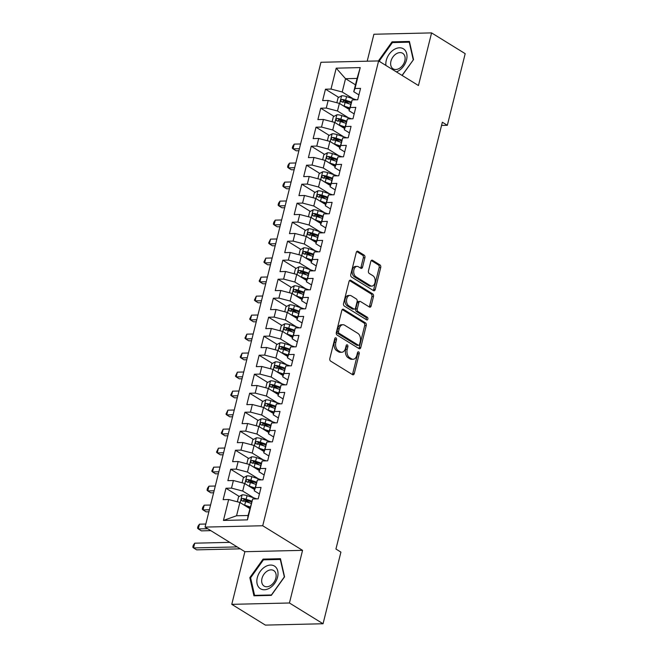 <?xml version="1.0" encoding="UTF-8"?>
<svg xmlns="http://www.w3.org/2000/svg" width="658" height="658" viewBox="0 0 658 658"><rect width="100%" height="100%" fill="white"/><g stroke="black" fill="none" stroke-linecap="round" stroke-linejoin="round"><path stroke-width="0.99" d="M335.958 337.867A1.406 0.913 88.7 0 0 335.605 337.768A1.406 0.913 88.7 0 0 334.782 338.648L329.839 358.462A2.015 1.308 88.7 0 0 330.596 361.086L352.589 374.673A2.015 1.308 88.7 0 0 353.107 374.821A2.015 1.308 88.7 0 0 354.275 373.563L359.219 353.741A1.406 0.913 88.7 0 0 358.692 351.907A1.406 0.913 88.7 0 0 358.33 351.808A1.406 0.913 88.7 0 0 357.508 352.688L356.866 355.246A6.44 4.187 88.7 0 1 353.107 359.276A6.44 4.187 88.7 0 1 351.471 358.807L349.637 357.672A6.44 4.187 88.7 0 1 347.218 349.291L347.852 346.725A1.406 0.913 88.7 0 0 347.325 344.891A1.406 0.913 88.7 0 0 346.963 344.784A1.406 0.913 88.7 0 0 346.141 345.664L345.508 348.23A6.44 4.187 88.7 0 1 341.749 352.252A6.44 4.187 88.7 0 1 340.104 351.783L338.278 350.656A6.44 4.187 88.7 0 1 335.851 342.267L336.493 339.701A1.406 0.913 88.7 0 0 335.958 337.867M364.894 257.747A2.015 1.308 88.7 0 0 364.137 255.123L357.968 251.315A2.015 1.308 88.7 0 0 357.45 251.167A2.015 1.308 88.7 0 0 356.274 252.425L350.788 274.435A2.015 1.308 88.7 0 0 351.545 277.059L373.547 290.639A2.015 1.308 88.7 0 0 374.057 290.787A2.015 1.308 88.7 0 0 375.233 289.528L380.719 267.518A2.015 1.308 88.7 0 0 379.962 264.903L372.51 260.297A2.015 1.308 88.7 0 0 371.992 260.149A2.015 1.308 88.7 0 0 370.816 261.407L368.472 270.825A2.015 1.308 88.7 0 0 369.228 273.448L372.921 275.727A5.387 3.496 88.7 0 1 375.134 281.706A5.387 3.496 88.7 0 1 371.803 286.098A5.387 3.496 88.7 0 1 370.438 285.712L355.953 276.763A5.387 3.496 88.7 0 1 353.749 270.783A5.387 3.496 88.7 0 1 357.072 266.391A5.387 3.496 88.7 0 1 358.446 266.786L360.855 268.275A2.015 1.308 88.7 0 0 361.365 268.423A2.015 1.308 88.7 0 0 362.542 267.164L364.894 257.747L363.331 257.78A2.015 1.308 88.7 0 0 362.574 255.164L356.718 251.545M442.349 122.224L335.934 549.035L340.918 552.111L323.053 623.751L289.438 602.991L302.565 550.351L262.723 525.75L378.613 60.931L418.455 85.54L431.582 32.9L465.19 53.66L447.333 125.3L442.349 122.224M343.501 309.326A2.015 1.308 88.7 0 0 342.991 309.178A2.015 1.308 88.7 0 0 341.815 310.436L336.328 332.446A2.015 1.308 88.7 0 0 337.085 335.062L359.079 348.65A2.015 1.308 88.7 0 0 359.589 348.798A2.015 1.308 88.7 0 0 360.765 347.539L366.251 325.529A2.015 1.308 88.7 0 0 365.494 322.913L343.501 309.326L342.481 309.35M343.558 303.437L349.044 281.427A2.015 1.308 88.7 0 1 350.221 280.176A2.015 1.308 88.7 0 1 350.73 280.316L372.732 293.904A2.015 1.308 88.7 0 1 373.489 296.528L371.137 305.945A2.015 1.308 88.7 0 1 369.961 307.204A2.015 1.308 88.7 0 1 369.451 307.056L360.526 301.545A2.015 1.308 88.7 0 0 360.016 301.397A2.015 1.308 88.7 0 0 358.84 302.655L357.286 308.906A2.015 1.308 88.7 0 0 358.042 311.522L367.329 317.263A1.406 0.913 88.7 0 1 367.904 318.826A1.406 0.913 88.7 0 1 367.032 319.977A1.406 0.913 88.7 0 1 366.679 319.87L344.315 306.06A2.015 1.308 88.7 0 1 343.558 303.437M262.723 525.75L205.057 527.099L320.948 62.28L378.613 60.931M247.457 519.869L223.449 520.429L228.663 499.529L239.882 502.457L236.559 515.757L248.099 515.494L247.457 519.869L252.664 498.97L258.199 498.838L261.045 487.438L255.51 487.562L257.401 479.962L262.937 479.838L265.783 468.43L260.247 468.562L262.147 460.962L267.674 460.83L270.52 449.43L264.985 449.562L266.885 441.954L272.412 441.831L275.258 430.431L269.722 430.554L271.622 422.954L277.15 422.823L279.995 411.423L274.46 411.554L276.36 403.954L281.887 403.823L284.733 392.423L279.198 392.546L281.098 384.946L286.625 384.823L289.471 373.415L283.935 373.547L285.835 365.947L291.362 365.815L294.208 354.415L288.673 354.547L290.573 346.947L296.1 346.815L298.946 335.416L293.41 335.539L295.31 327.939L300.846 327.807L303.683 316.408L298.148 316.539L300.048 308.939L305.583 308.808L308.421 297.408L302.886 297.531L304.786 289.931L310.321 289.808L313.159 278.4L307.631 278.531L309.523 270.931L315.059 270.8L317.896 259.4L312.369 259.532L314.261 251.932L319.796 251.8L322.634 240.4L317.107 240.524L318.998 232.924L324.534 232.792L327.371 221.392L321.844 221.524L323.736 213.924L329.271 213.792L332.109 202.393L326.582 202.524L328.474 194.916L334.009 194.793L336.847 183.385L331.319 183.516L333.211 175.916L338.747 175.785L341.592 164.385L336.057 164.516L337.949 156.917L343.484 156.785L346.33 145.385L340.795 145.508L342.686 137.909L348.222 137.777L351.068 126.377L345.532 126.509L347.424 118.909L352.959 118.777L355.805 107.377L350.27 107.509L352.162 99.901L357.697 99.777L360.543 88.369L355.007 88.501L353.749 91.725L357.072 78.425L345.532 78.689L342.218 91.997L353.231 98.79M239.232 496.445L225.974 488.252L223.128 499.661L228.663 499.529M225.974 488.252L231.509 488.129L233.401 480.529L244.62 483.457L254.556 489.593M243.97 477.445L230.711 469.253L227.865 480.653L233.401 480.529M230.711 469.253L236.247 469.121L238.138 461.521L249.357 464.449L259.293 470.585M248.708 458.437L235.449 450.253L232.611 461.653L238.138 461.521M235.449 450.253L240.984 450.121L242.876 442.521L254.095 445.45L264.031 451.585M253.445 439.437L240.186 431.245L237.349 442.653L242.876 442.521M240.186 431.245L245.722 431.122L247.614 423.513L258.833 426.45L268.768 432.586M258.191 420.437L244.924 412.245L242.086 423.645L247.614 423.513M244.924 412.245L250.459 412.114L252.351 404.514L263.57 407.442L273.506 413.578M262.929 401.429L249.662 393.245L246.824 404.645L252.351 404.514M249.662 393.245L255.197 393.114L257.089 385.514L268.308 388.442L278.244 394.578M267.666 382.43L254.399 374.238L251.562 385.637L257.089 385.514M254.399 374.238L259.935 374.106L261.826 366.506L273.045 369.434L282.981 375.578M272.404 363.43L259.137 355.238L256.299 366.638L261.826 366.506M259.137 355.238L264.672 355.106L266.572 347.506L277.783 350.434L287.719 356.57M277.141 344.422L263.874 336.23L261.037 347.638L266.572 347.506M263.874 336.23L269.41 336.106L271.31 328.498L282.521 331.435L292.456 337.57M281.879 325.422L268.612 317.23L265.774 328.63L271.31 328.498M268.612 317.23L274.147 317.098L276.047 309.499L287.258 312.427L297.194 318.562M286.617 306.414L273.358 298.23L270.512 309.63L276.047 309.499M273.358 298.23L278.885 298.099L280.785 290.499L291.996 293.427L301.932 299.563M291.354 287.414L278.095 279.222L275.25 290.622L280.785 290.499M278.095 279.222L283.623 279.091L285.523 271.491L296.733 274.419L306.669 280.563M296.092 268.415L282.833 260.223L279.987 271.622L285.523 271.491M282.833 260.223L288.36 260.091L290.26 252.491L301.471 255.419L311.407 261.555M300.829 249.407L287.571 241.215L284.725 252.623L290.26 252.491M287.571 241.215L293.098 241.091L294.998 233.483L306.209 236.419L316.144 242.555M305.567 230.407L292.308 222.215L289.462 233.615L294.998 233.483M292.308 222.215L297.835 222.083L299.735 214.483L310.946 217.411L320.882 223.547M310.305 211.399L297.046 203.215L294.2 214.615L299.735 214.483M297.046 203.215L302.573 203.083L304.473 195.484L315.684 198.412L325.62 204.548M315.042 192.399L301.783 184.207L298.938 195.607L304.473 195.484M301.783 184.207L307.319 184.076L309.211 176.476L320.421 179.404L330.357 185.548M319.78 173.399L306.521 165.207L303.675 176.607L309.211 176.476M306.521 165.207L312.056 165.076L313.948 157.476L325.159 160.404L335.095 166.54M324.517 154.391L311.259 146.199L308.413 157.607L313.948 157.476M311.259 146.199L316.794 146.076L318.686 138.468L329.897 141.404L339.841 147.54M329.255 135.392L315.996 127.2L313.15 138.599L318.686 138.468M315.996 127.2L321.532 127.068L323.423 119.468L334.634 122.396L344.578 128.532M333.993 116.384L320.734 108.2L317.888 119.6L323.423 119.468M320.734 108.2L326.269 108.068L328.161 100.468L339.38 103.396L349.316 109.532M338.73 97.384L325.471 89.192L322.626 100.592L328.161 100.468M325.471 89.192L331.007 89.06L336.213 68.161L360.222 67.601L355.007 88.501M354.177 113.916L349.011 110.725L352.162 99.901M350.27 107.509L349.011 110.725M355.468 84.824L345.532 78.689L336.213 68.161M331.007 89.06L342.218 91.997M349.431 132.916L344.274 129.733L347.424 118.909M345.532 126.509L344.274 129.733M339.38 103.396L337.48 110.996L348.493 117.798M326.269 108.068L337.48 110.996M344.693 151.916L339.536 148.733L342.686 137.909M340.795 145.508L339.536 148.733M334.634 122.396L332.742 129.996L343.756 136.798M321.532 127.068L332.742 129.996M339.956 170.924L334.799 167.732L337.949 156.917M336.057 164.516L334.799 167.732M329.897 141.404L328.005 149.004L339.018 155.806M316.794 146.076L328.005 149.004M335.218 189.923L330.061 186.74L333.211 175.916M331.319 183.516L330.061 186.74M325.159 160.404L323.267 168.004L334.28 174.806M312.056 165.076L323.267 168.004M330.481 208.923L325.323 205.74L328.474 194.916M326.582 202.524L325.323 205.74M320.421 179.404L318.53 187.012L329.543 193.806M307.319 184.076L318.53 187.012M325.743 227.931L320.586 224.748L323.736 213.924M321.844 221.524L320.586 224.748M315.684 198.412L313.792 206.012L324.805 212.814M302.573 203.083L313.792 206.012M321.005 246.931L315.848 243.748L318.998 232.924M317.107 240.524L315.848 243.748M310.946 217.411L309.054 225.011L320.068 231.813M297.835 222.083L309.054 225.011M316.268 265.939L311.111 262.748L314.261 251.932M312.369 259.532L311.111 262.748M306.209 236.419L304.317 244.019L315.33 250.821M293.098 241.091L304.317 244.019M311.53 284.939L306.373 281.756L309.523 270.931M307.631 278.531L306.373 281.756M301.471 255.419L299.579 263.019L310.584 269.821M288.36 260.091L299.579 263.019M306.793 303.938L301.635 300.755L304.786 289.931M302.886 297.531L301.635 300.755M296.733 274.419L294.842 282.027L305.847 288.821M283.623 279.091L294.842 282.027M302.055 322.946L296.898 319.763L300.048 308.939M298.148 316.539L296.898 319.763M291.996 293.427L290.104 301.027L301.109 307.829M278.885 298.099L290.104 301.027M297.317 341.946L292.16 338.763L295.31 327.939M293.41 335.539L292.16 338.763M287.258 312.427L285.366 320.027L296.371 326.829M274.147 317.098L285.366 320.027M292.58 360.954L287.423 357.763L290.573 346.947M288.673 354.547L287.423 357.763M282.521 331.435L280.629 339.034L291.634 345.837M269.41 336.106L280.629 339.034M287.842 379.954L282.685 376.771L285.835 365.947M283.935 373.547L282.685 376.771M277.783 350.434L275.891 358.034L286.896 364.836M264.672 355.106L275.891 358.034M283.104 398.954L277.947 395.771L281.098 384.946M279.198 392.546L277.947 395.771M273.045 369.434L271.145 377.042L282.159 383.836M259.935 374.106L271.145 377.042M278.367 417.962L273.21 414.779L276.36 403.954M274.46 411.554L273.21 414.779M268.308 388.442L266.408 396.042L277.421 402.844M255.197 393.114L266.408 396.042M273.629 436.961L268.472 433.778L271.622 422.954M269.722 430.554L268.472 433.778M263.57 407.442L261.67 415.042L272.683 421.844M250.459 412.114L261.67 415.042M268.892 455.969L263.735 452.778L266.885 441.954M264.985 449.562L263.735 452.778M258.833 426.45L256.933 434.05L267.946 440.852M245.722 431.122L256.933 434.05M264.154 474.969L258.997 471.786L262.147 460.962M260.247 468.562L258.997 471.786M254.095 445.45L252.195 453.049L263.208 459.852M240.984 450.121L252.195 453.049M259.416 493.969L254.251 490.786L257.401 479.962M255.51 487.562L254.251 490.786M249.357 464.449L247.457 472.057L258.471 478.851M236.247 469.121L247.457 472.057M248.099 515.494L252.664 498.97M244.62 483.457L242.72 491.057L253.733 497.859M231.509 488.129L242.72 491.057M441.551 125.439L447.333 125.3M431.582 32.9L373.909 34.249L367.189 61.202M302.565 550.351L244.891 551.7L231.772 604.34L289.438 602.991M231.772 604.34L265.38 625.1L323.053 623.751M244.891 551.7L205.057 527.099M358.914 94.908L353.749 91.725M239.882 502.457L249.818 508.593M223.449 520.429L236.559 515.757M357.072 78.425L360.222 67.601M263.077 559.119L249.826 577.658L253.93 595.794L271.302 595.383L284.56 576.844L280.448 558.708L263.077 559.119L264.212 559.818M402.161 75.473L413.528 59.582L409.416 41.446L392.045 41.857L378.794 60.396L378.959 61.145M249.686 502.901L244.332 499.595M254.424 483.901L249.069 480.587M259.162 464.893L253.807 461.587M263.899 445.894L258.545 442.587M268.637 426.886L263.282 423.579M273.374 407.886L268.02 404.58M278.112 388.886L272.757 385.572M282.85 369.878L277.495 366.572M287.587 350.879L282.233 347.572M292.325 331.871L286.97 328.564M297.062 312.871L291.708 309.564M301.8 293.871L296.445 290.556M306.538 274.863L301.183 271.557M311.283 255.863L305.921 252.557M316.021 236.855L310.658 233.549M320.759 217.856L315.396 214.549M325.496 198.856L320.142 195.549M330.234 179.848L324.879 176.541M334.971 160.848L329.617 157.542M339.709 141.84L334.354 138.534M344.447 122.84L339.092 119.534M349.184 103.841L343.83 100.534M334.84 338.459A1.406 0.913 88.7 0 1 334.93 339.742L334.297 342.308A6.44 4.187 88.7 0 0 336.715 350.689L338.278 350.656M341.749 352.252L340.186 352.293A6.44 4.187 88.7 0 1 338.549 351.824L336.715 350.689M353.107 359.276L351.553 359.309A6.44 4.187 88.7 0 1 349.916 358.84L348.082 357.705A6.44 4.187 88.7 0 1 345.656 349.324L346.297 346.758A1.406 0.913 88.7 0 0 346.207 345.475M352.277 374.476A2.015 1.308 88.7 0 0 352.721 373.596L357.664 353.782A1.406 0.913 88.7 0 0 357.565 352.491M358.766 348.46A2.015 1.308 88.7 0 0 359.21 347.58L364.696 325.562A2.015 1.308 88.7 0 0 363.94 322.946L342.25 309.556M338.549 331.451A1.406 0.913 88.7 0 0 339.076 333.285L358.388 345.211A1.406 0.913 88.7 0 0 358.742 345.31A1.406 0.913 88.7 0 0 359.564 344.43L360.239 341.724A6.44 4.187 88.7 0 0 357.82 333.343L344.619 325.192A6.44 4.187 88.7 0 0 342.983 324.723A6.44 4.187 88.7 0 0 339.224 328.745L338.549 331.451L336.986 331.484A1.406 0.913 88.7 0 0 337.521 333.318L339.076 333.285M358.742 345.31L357.187 345.351A1.406 0.913 88.7 0 1 356.825 345.244L337.521 333.318M342.983 324.723L341.428 324.756A6.44 4.187 88.7 0 0 337.661 328.786L339.224 328.745M336.986 331.484L337.661 328.786M349.488 280.547L371.17 293.945L372.732 293.904M369.138 306.867A2.015 1.308 88.7 0 0 369.582 305.978L371.926 296.561A2.015 1.308 88.7 0 0 371.17 293.945M360.016 301.397L358.462 301.438A2.015 1.308 88.7 0 0 357.286 302.696L355.723 308.939A2.015 1.308 88.7 0 0 356.48 311.563L365.774 317.296L367.329 317.263M366.144 319.541A1.406 0.913 88.7 0 0 365.774 317.296M351.273 295.829A5.387 3.496 88.7 0 0 349.9 295.434A5.387 3.496 88.7 0 0 346.577 299.826A5.387 3.496 88.7 0 0 348.781 305.805L353.889 308.956A2.015 1.308 88.7 0 0 354.399 309.104A2.015 1.308 88.7 0 0 355.575 307.845L357.13 301.603A2.015 1.308 88.7 0 0 356.373 298.979L351.273 295.829M349.9 295.434L348.345 295.475A5.387 3.496 88.7 0 0 345.022 299.867A5.387 3.496 88.7 0 0 347.227 305.847L348.781 305.805M354.399 309.104L352.844 309.145A2.015 1.308 88.7 0 1 352.326 308.997L347.227 305.847M360.543 268.086A2.015 1.308 88.7 0 0 360.987 267.206L363.331 257.78M357.072 266.391L355.517 266.432A5.387 3.496 88.7 0 0 352.195 270.825A5.387 3.496 88.7 0 0 354.399 276.804L355.953 276.763M371.803 286.098L370.248 286.14A5.387 3.496 88.7 0 1 368.875 285.745L354.399 276.804M373.234 290.449A2.015 1.308 88.7 0 0 373.67 289.569L379.156 267.559A2.015 1.308 88.7 0 0 378.399 264.935L371.26 260.527M250.706 578.201L249.826 577.658M379.674 60.939L378.794 60.396M393.18 42.556L392.045 41.857M243.855 504.916A5.437 1.604 14 0 1 244.686 505.163L250.221 506.981M246.725 506.685L250.024 507.77M237.349 501.799L238.599 496.798L242.193 494.824A5.437 1.604 14 0 1 247.054 495.663L256.324 498.706A15.685 4.639 14 0 1 256.809 498.871M251.825 501.133L246.158 499.274A5.437 1.604 -166 0 0 242.613 498.501C241.017 499.159 240.828 499.924 242.045 500.779A5.437 1.604 14 0 1 245.59 501.552L251.117 503.37M242.958 501.347L244.406 499.611A2.772 0.823 14 0 1 245.352 499.866L251.529 501.89M241.601 500.639L242.045 500.779M229.774 542.365L194.727 543.187L193.542 547.933L196.66 549.858L240.252 548.838M237.143 546.913L193.542 547.933L192.81 547.135L193.279 545.235L194.727 543.187M248.592 485.908A5.437 1.604 14 0 1 249.423 486.163L254.959 487.981M251.463 487.685L254.761 488.771M242.086 482.799L243.337 477.79L246.931 475.816A5.437 1.604 14 0 1 251.792 476.663L261.061 479.707A15.685 4.639 14 0 1 261.547 479.863M256.562 482.133L250.895 480.274A5.437 1.604 -166 0 0 247.35 479.501C245.755 480.159 245.566 480.916 246.783 481.779A5.437 1.604 14 0 1 250.328 482.553L255.855 484.37M247.696 482.339L249.143 480.603A2.772 0.823 14 0 1 250.089 480.858L256.266 482.89M246.339 481.631L246.783 481.779M205.822 524.031L199.464 524.179L198.28 528.933L201.397 530.858L210.782 530.636M207.673 528.711L198.28 528.933L197.548 528.127L198.017 526.227L199.464 524.179M253.33 466.909A5.437 1.604 14 0 1 254.161 467.155L259.696 468.973M256.201 468.685L259.499 469.763M246.832 463.791L248.074 458.79L251.669 456.816A5.437 1.604 14 0 1 256.53 457.655L265.799 460.699A15.685 4.639 14 0 1 266.284 460.863M261.3 463.133L255.633 461.266A5.437 1.604 -166 0 0 252.088 460.493C250.492 461.159 250.303 461.916 251.52 462.771A5.437 1.604 14 0 1 255.065 463.545L260.593 465.362M252.433 463.339L253.881 461.603A2.772 0.823 14 0 1 254.827 461.858L261.004 463.89M251.076 462.632L251.52 462.771M210.56 505.031L204.202 505.18L203.018 509.925L206.135 511.85L208.874 511.784M209.376 509.777L203.018 509.925L202.286 509.127L202.754 507.228L204.202 505.18M265.042 566.826A13.324 9.335 -58.3 0 0 257.122 583.786A13.324 9.335 -58.3 0 0 269.838 587.981A13.324 9.335 -58.3 0 0 277.75 571.021A13.324 9.335 -58.3 0 0 265.042 566.826M267.271 571.07A9.122 6.391 -58.3 0 0 261.884 578.884A9.122 6.391 -58.3 0 0 264.121 586.081A9.122 6.391 -58.3 0 0 270.553 585.554A9.122 6.391 -58.3 0 0 275.941 577.749A9.122 6.391 -58.3 0 0 273.703 570.552A9.122 6.391 -58.3 0 0 267.271 571.07M284.264 577.008L271.425 594.972L254.597 595.367L250.608 577.798L263.455 559.835L280.283 559.44L284.388 577.082M255.23 595.761L254.597 595.367M396.379 71.903A13.324 9.335 -58.3 0 0 398.806 70.719A13.324 9.335 -58.3 0 0 406.718 53.759A13.324 9.335 -58.3 0 0 394.01 49.564A13.324 9.335 -58.3 0 0 385.909 65.438M396.239 53.808A9.122 6.391 -58.3 0 0 390.852 61.622A9.122 6.391 -58.3 0 0 393.089 68.819A9.122 6.391 -58.3 0 0 399.521 68.292A9.122 6.391 -58.3 0 0 404.909 60.487A9.122 6.391 -58.3 0 0 402.671 53.29A9.122 6.391 -58.3 0 0 396.239 53.808M413.356 59.82L402.046 75.399M379.839 61.688L379.576 60.536L392.423 42.573L409.251 42.178L413.232 59.746M258.068 447.909A5.437 1.604 14 0 1 258.898 448.156L264.434 449.973M260.938 449.677L264.236 450.763M251.57 444.792L252.812 439.791L256.406 437.817A5.437 1.604 14 0 1 261.267 438.656L270.537 441.699A15.685 4.639 14 0 1 271.022 441.863M266.038 444.125L260.371 442.266A5.437 1.604 -166 0 0 256.826 441.493C255.23 442.151 255.041 442.916 256.258 443.772A5.437 1.604 14 0 1 259.803 444.545L265.33 446.363M257.171 444.339L258.619 442.595A2.772 0.823 14 0 1 259.565 442.85L265.742 444.882M255.814 443.632L256.258 443.772M215.298 486.023L208.948 486.172L207.763 490.926L210.873 492.85L213.611 492.784M214.113 490.778L207.763 490.926L207.023 490.128L207.492 488.228L208.948 486.172M262.805 428.901A5.437 1.604 14 0 1 263.636 429.156L269.171 430.974M265.676 430.677L268.974 431.755M256.307 425.784L257.549 420.783L261.144 418.809A5.437 1.604 14 0 1 266.005 419.648L275.274 422.699A15.685 4.639 14 0 1 275.76 422.855M270.775 425.126L265.108 423.259A5.437 1.604 -166 0 0 261.563 422.485C259.968 423.152 259.778 423.908 260.996 424.772A5.437 1.604 14 0 1 264.541 425.545L270.068 427.363M261.909 425.331L263.356 423.596A2.772 0.823 14 0 1 264.302 423.851L270.479 425.882M260.552 424.624L260.996 424.772M220.035 467.024L213.686 467.172L212.501 471.926L215.61 473.842L218.349 473.785M218.851 471.778L212.501 471.926L211.761 471.12L213.686 467.172M267.543 409.901A5.437 1.604 14 0 1 268.374 410.148L273.909 411.966M270.422 411.669L273.712 412.755M261.045 406.784L262.287 401.783L265.881 399.809A5.437 1.604 14 0 1 270.742 400.648L280.012 403.691A15.685 4.639 14 0 1 280.497 403.856M275.513 406.118L269.846 404.259A5.437 1.604 -166 0 0 266.301 403.486C264.713 404.144 264.516 404.909 265.733 405.764A5.437 1.604 14 0 1 269.278 406.537L274.805 408.355M266.646 406.331L268.094 404.596A2.772 0.823 14 0 1 269.04 404.851L275.217 406.874M265.289 405.624L265.733 405.764M224.773 448.024L218.423 448.172L217.239 452.918L220.348 454.843L223.087 454.777M223.588 452.77L217.239 452.918L216.498 452.12L218.423 448.172M272.28 390.893A5.437 1.604 14 0 1 273.111 391.148L278.647 392.966M275.159 392.67L278.449 393.755M265.783 387.784L267.025 382.775L270.619 380.801A5.437 1.604 14 0 1 275.48 381.648L284.75 384.691A15.685 4.639 14 0 1 285.235 384.856M280.25 387.118L274.583 385.259A5.437 1.604 -166 0 0 271.038 384.486C269.451 385.144 269.262 385.901 270.471 386.764A5.437 1.604 14 0 1 274.016 387.537L279.543 389.355M271.384 387.332L272.831 385.588A2.772 0.823 14 0 1 273.777 385.843L279.954 387.875M270.027 386.616L270.471 386.764M229.51 429.016L223.161 429.164L221.976 433.918L225.085 435.843L227.824 435.777M228.326 433.77L221.976 433.918L221.236 433.12L223.161 429.164M277.018 371.893A5.437 1.604 14 0 1 277.849 372.14L283.384 373.958M279.897 373.67L283.187 374.747M270.52 368.776L271.762 363.775L275.357 361.801A5.437 1.604 14 0 1 280.226 362.64L289.487 365.684A15.685 4.639 14 0 1 289.972 365.848M284.988 368.118L279.321 366.251A5.437 1.604 -166 0 0 275.776 365.478C274.189 366.144 273.999 366.901 275.209 367.764A5.437 1.604 14 0 1 278.753 368.538L284.281 370.347M276.121 368.324L277.569 366.588A2.772 0.823 14 0 1 278.515 366.843L284.692 368.875M274.764 367.616L275.209 367.764M234.248 410.016L227.898 410.164L226.714 414.918L229.823 416.835L232.562 416.769M233.064 414.762L226.714 414.918L225.974 414.112L227.898 410.164M281.756 352.894A5.437 1.604 14 0 1 282.595 353.14L288.122 354.958M284.634 354.662L287.924 355.748M275.258 349.776L276.5 344.776L280.094 342.802A5.437 1.604 14 0 1 284.963 343.641L294.225 346.684A15.685 4.639 14 0 1 294.71 346.848M289.726 349.11L284.059 347.251A5.437 1.604 -166 0 0 280.514 346.478C278.926 347.136 278.737 347.901 279.946 348.756A5.437 1.604 14 0 1 283.491 349.53L289.018 351.347M280.859 349.324L282.307 347.58A2.772 0.823 14 0 1 283.253 347.835L289.43 349.867M279.502 348.617L279.946 348.756M238.986 391.008L232.636 391.165L231.451 395.91L234.561 397.835L237.299 397.769M237.801 395.762L231.451 395.91L230.711 395.113L232.636 391.165M286.501 333.886A5.437 1.604 14 0 1 287.332 334.141L292.859 335.958M289.372 335.662L292.662 336.74M279.995 330.768L281.246 325.768L284.832 323.794A5.437 1.604 14 0 1 289.701 324.633L298.962 327.684A15.685 4.639 14 0 1 299.448 327.84M294.463 330.11L288.796 328.243A5.437 1.604 -166 0 0 285.251 327.47C283.664 328.136 283.475 328.893 284.684 329.757A5.437 1.604 14 0 1 288.229 330.53L293.756 332.348M285.597 330.316L287.044 328.581A2.772 0.823 14 0 1 287.99 328.836L294.167 330.867M284.24 329.609L284.684 329.757M243.723 372.009L237.374 372.157L236.189 376.911L239.298 378.827L242.037 378.769M242.539 376.763L236.189 376.911L235.449 376.105L237.374 372.157M291.239 314.886A5.437 1.604 14 0 1 292.07 315.133L297.597 316.95M294.11 316.663L297.4 317.74M284.733 311.769L285.983 306.768L289.569 304.794A5.437 1.604 14 0 1 294.439 305.633L303.7 308.676A15.685 4.639 14 0 1 304.185 308.841M299.201 311.102L293.534 309.244A5.437 1.604 -166 0 0 289.997 308.47C288.401 309.128 288.212 309.893 289.421 310.749A5.437 1.604 14 0 1 292.966 311.522L298.493 313.34M290.343 311.316L291.782 309.581A2.772 0.823 14 0 1 292.728 309.836L298.905 311.859M288.977 310.609L289.421 310.749M248.461 353.009L242.111 353.157L240.927 357.903L244.036 359.827L246.775 359.762M247.276 357.755L240.927 357.903L240.186 357.105L242.111 353.157M295.977 295.878A5.437 1.604 14 0 1 296.807 296.133L302.335 297.951M298.847 297.655L302.137 298.74M289.471 292.769L290.721 287.76L294.307 285.794A5.437 1.604 14 0 1 299.176 286.633L308.438 289.676A15.685 4.639 14 0 1 308.923 289.841M303.938 292.103L298.271 290.244A5.437 1.604 -166 0 0 294.735 289.471C293.139 290.129 292.95 290.885 294.159 291.749A5.437 1.604 14 0 1 297.704 292.522L303.239 294.34M295.08 292.316L296.519 290.573A2.772 0.823 14 0 1 297.465 290.828L303.642 292.859M293.715 291.601L294.159 291.749M253.198 334.001L246.849 334.149L245.664 338.903L248.773 340.828L251.512 340.762M252.014 338.755L245.664 338.903L244.924 338.105L246.849 334.149M300.714 276.878A5.437 1.604 14 0 1 301.545 277.133L307.072 278.943M303.585 278.655L306.875 279.732M294.208 273.761L295.458 268.76L299.045 266.786A5.437 1.604 14 0 1 303.914 267.625L313.175 270.668A15.685 4.639 14 0 1 313.66 270.833M308.676 273.103L303.009 271.236A5.437 1.604 -166 0 0 299.472 270.463C297.877 271.129 297.687 271.886 298.905 272.749A5.437 1.604 14 0 1 302.441 273.522L307.977 275.332M299.818 273.309L301.257 271.573A2.772 0.823 14 0 1 302.203 271.828L308.38 273.86M298.461 272.601L298.905 272.749M257.936 315.001L251.586 315.149L250.402 319.903L253.511 321.82L256.25 321.754M256.752 319.747L250.402 319.903L249.662 319.097L251.586 315.149M305.452 257.878A5.437 1.604 14 0 1 306.283 258.125L311.81 259.943M308.322 259.647L311.612 260.733M298.946 254.761L300.196 249.76L303.782 247.786A5.437 1.604 14 0 1 308.651 248.625L317.913 251.669A15.685 4.639 14 0 1 318.398 251.833M313.414 254.095L307.747 252.236A5.437 1.604 -166 0 0 304.21 251.463C302.614 252.121 302.425 252.886 303.642 253.741A5.437 1.604 14 0 1 307.179 254.514L312.714 256.332M304.555 254.309L305.995 252.565A2.772 0.823 14 0 1 306.941 252.82L313.118 254.852M303.198 253.601L303.642 253.741M262.674 295.993L256.324 296.149L255.139 300.895L258.249 302.82L260.987 302.754M261.489 300.747L255.139 300.895L254.399 300.097L256.324 296.149M310.189 238.87A5.437 1.604 14 0 1 311.02 239.125L316.547 240.943M313.06 240.647L316.35 241.725M303.683 235.753L304.934 230.752L308.52 228.778A5.437 1.604 14 0 1 313.389 229.626L322.65 232.669A15.685 4.639 14 0 1 323.136 232.825M318.151 235.095L312.484 233.228A5.437 1.604 -166 0 0 308.947 232.455C307.352 233.121 307.163 233.878 308.38 234.741A5.437 1.604 14 0 1 311.917 235.515L317.452 237.332M309.293 235.301L310.74 233.565A2.772 0.823 14 0 1 311.678 233.82L317.863 235.852M307.936 234.593L308.38 234.741M267.411 276.993L261.061 277.141L259.877 281.895L262.986 283.812L265.725 283.754M266.227 281.747L259.877 281.895L259.137 281.089L261.061 277.141M314.927 219.871A5.437 1.604 14 0 1 315.758 220.117L321.285 221.935M317.798 221.647L321.088 222.725M308.421 216.753L309.671 211.753L313.257 209.779A5.437 1.604 14 0 1 318.127 210.618L327.388 213.661A15.685 4.639 14 0 1 327.873 213.825M322.889 216.087L317.222 214.228A5.437 1.604 -166 0 0 313.685 213.455C312.089 214.113 311.9 214.878 313.118 215.734A5.437 1.604 14 0 1 316.654 216.507L322.19 218.324M314.031 216.301L315.478 214.566A2.772 0.823 14 0 1 316.416 214.821L322.601 216.844M312.673 215.594L313.118 215.734M272.149 257.994L265.799 258.142L264.615 262.887L267.724 264.812L270.471 264.746M270.964 262.739L264.615 262.887L263.874 262.09L265.799 258.142M319.665 200.863A5.437 1.604 14 0 1 320.495 201.118L326.023 202.935M322.535 202.639L325.825 203.725M313.159 197.754L314.409 192.745L318.003 190.779A5.437 1.604 14 0 1 322.864 191.618L332.125 194.661A15.685 4.639 14 0 1 332.611 194.826M327.626 197.087L321.959 195.229A5.437 1.604 -166 0 0 318.423 194.455C316.827 195.113 316.638 195.878 317.855 196.734A5.437 1.604 14 0 1 321.392 197.507L326.927 199.325M318.768 197.301L320.216 195.558A2.772 0.823 14 0 1 321.153 195.813L327.339 197.844M317.411 196.586L317.855 196.734M276.886 238.986L270.537 239.134L269.352 243.888L272.47 245.812L275.209 245.747M275.702 243.74L269.352 243.888L268.612 243.09L270.537 239.134M324.402 181.863A5.437 1.604 14 0 1 325.233 182.118L330.76 183.927M327.273 183.64L330.563 184.717M317.896 178.746L319.146 173.745L322.741 171.771A5.437 1.604 14 0 1 327.602 172.61L336.863 175.653A15.685 4.639 14 0 1 337.348 175.818M332.364 178.088L326.705 176.221A5.437 1.604 -166 0 0 323.16 175.447C321.565 176.114 321.375 176.87 322.593 177.734A5.437 1.604 14 0 1 326.129 178.507L331.665 180.317M323.506 178.293L324.953 176.558A2.772 0.823 14 0 1 325.891 176.813L332.076 178.844M322.149 177.586L322.593 177.734M281.624 219.986L275.274 220.134L274.09 224.888L277.207 226.804L279.946 226.739M280.44 224.732L274.09 224.888L273.358 224.082L273.827 222.182L275.274 220.134M329.14 162.863A5.437 1.604 14 0 1 329.971 163.11L335.498 164.928M332.01 164.632L335.3 165.717M322.634 159.746L323.884 154.745L327.478 152.771A5.437 1.604 14 0 1 332.339 153.61L341.601 156.653A15.685 4.639 14 0 1 342.094 156.818M337.11 159.08L331.443 157.221A5.437 1.604 -166 0 0 327.898 156.448C326.302 157.106 326.113 157.871 327.33 158.726A5.437 1.604 14 0 1 330.867 159.499L336.403 161.317M328.243 159.294L329.691 157.55A2.772 0.823 14 0 1 330.637 157.805L336.814 159.836M326.886 158.586L327.33 158.726M286.362 200.978L280.012 201.134L278.827 205.88L281.945 207.805L284.684 207.739M285.177 205.732L278.827 205.88L278.095 205.082L278.564 203.182L280.012 201.134M333.877 143.855A5.437 1.604 14 0 1 334.708 144.11L340.235 145.928M336.748 145.632L340.046 146.709M327.371 140.738L328.622 135.737L332.216 133.763A5.437 1.604 14 0 1 337.077 134.61L346.338 137.654A15.685 4.639 14 0 1 346.832 137.81M341.847 140.08L336.18 138.221A5.437 1.604 -166 0 0 332.635 137.448C331.04 138.106 330.851 138.863 332.068 139.726A5.437 1.604 14 0 1 335.605 140.499L341.14 142.317M332.981 140.286L334.429 138.55A2.772 0.823 14 0 1 335.374 138.805L341.551 140.837M331.624 139.578L332.068 139.726M291.107 181.978L284.75 182.126L283.565 186.88L286.682 188.797L289.421 188.739M289.923 186.732L283.565 186.88L282.833 186.074L283.302 184.174L284.75 182.126M338.615 124.856A5.437 1.604 14 0 1 339.446 125.102L344.973 126.92M341.486 126.632L344.784 127.71M332.109 121.738L333.359 116.737L336.954 114.763A5.437 1.604 14 0 1 341.815 115.602L351.084 118.646A15.685 4.639 14 0 1 351.569 118.81M346.585 121.072L340.918 119.213A5.437 1.604 -166 0 0 337.373 118.44C335.777 119.106 335.588 119.863 336.806 120.718A5.437 1.604 14 0 1 340.351 121.491L345.878 123.309M337.719 121.286L339.166 119.55A2.772 0.823 14 0 1 340.112 119.805L346.289 121.829M336.361 120.578L336.806 120.718M295.845 162.978L289.487 163.126L288.303 167.872L291.42 169.797L294.159 169.731M294.661 167.724L288.303 167.872L287.571 167.074L288.039 165.174L289.487 163.126M343.353 105.856A5.437 1.604 14 0 1 344.183 106.103L349.719 107.92M346.223 107.624L349.521 108.71M336.847 102.738L338.097 97.729L341.691 95.764A5.437 1.604 14 0 1 346.552 96.603L355.822 99.646A15.685 4.639 14 0 1 356.307 99.81M351.323 102.072L345.656 100.213A5.437 1.604 -166 0 0 342.111 99.44C340.515 100.098 340.326 100.863 341.543 101.719A5.437 1.604 14 0 1 345.088 102.492L350.615 104.309M342.456 102.286L343.904 100.542A2.772 0.823 14 0 1 344.85 100.797L351.027 102.829M341.099 101.571L341.543 101.719M300.583 143.97L294.225 144.118L293.04 148.873L296.158 150.797L298.897 150.731M299.398 148.724L293.04 148.873L292.308 148.075L292.777 146.175L294.225 144.118M334.297 342.308L335.851 342.267M338.549 351.824L340.104 351.783M346.297 346.758L347.852 346.725M345.656 349.324L347.218 349.291M348.082 357.705L349.637 357.672M349.916 358.84L351.471 358.807M357.664 353.782L359.219 353.741M352.721 373.596L354.275 373.563M334.93 339.742L336.493 339.701M363.94 322.946L365.494 322.913M364.696 325.562L366.251 325.529M359.21 347.58L360.765 347.539M356.825 345.244L358.388 345.211M349.719 280.341L350.73 280.316M371.926 296.561L373.489 296.528M369.582 305.978L371.137 305.945M357.286 302.696L358.84 302.655M355.723 308.939L357.286 308.906M356.48 311.563L358.042 311.522M352.326 308.997L353.889 308.956M360.987 267.206L362.542 267.164M368.875 285.745L370.438 285.712M371.49 260.321L372.51 260.297M378.399 264.935L379.962 264.903M379.156 267.559L380.719 267.518M373.67 289.569L375.233 289.528M356.949 251.34L357.968 251.315M362.574 255.164L364.137 255.123M242.103 494.874L240.162 502.638M245.59 501.552L244.686 505.163M247.054 495.663L246.158 499.274M244.406 499.611L242.613 498.501M246.84 475.866L244.899 483.63M250.328 482.553L249.423 486.163M251.792 476.663L250.895 480.274M249.143 480.603L247.35 479.501M251.578 456.866L249.645 464.63M255.065 463.545L254.161 467.155M256.53 457.655L255.633 461.266M253.881 461.603L252.088 460.493M256.316 437.866L254.383 445.63M259.803 444.545L258.898 448.156M261.267 438.656L260.371 442.266M258.619 442.595L256.826 441.493M261.053 418.858L259.12 426.623M264.541 425.545L263.636 429.156M266.005 419.648L265.108 423.259M263.356 423.596L261.563 422.485M265.791 399.858L263.858 407.623M269.278 406.537L268.374 410.148M270.742 400.648L269.846 404.259M268.094 404.596L266.301 403.486M270.528 380.85L268.596 388.615M274.016 387.537L273.111 391.148M275.48 381.648L274.583 385.259M272.831 385.588L271.038 384.486M275.266 361.851L273.333 369.615M278.753 368.538L277.849 372.14M280.226 362.64L279.321 366.251M277.569 366.588L275.776 365.478M280.004 342.851L278.071 350.615M283.491 349.53L282.595 353.14M284.963 343.641L284.059 347.251M282.307 347.58L280.514 346.478M284.741 323.843L282.808 331.607M288.229 330.53L287.332 334.141M289.701 324.633L288.796 328.243M287.044 328.581L285.251 327.47M289.479 304.843L287.546 312.608M292.966 311.522L292.07 315.133M294.439 305.633L293.534 309.244M291.782 309.581L289.997 308.47M294.216 285.835L292.284 293.6M297.704 292.522L296.807 296.133M299.176 286.633L298.271 290.244M296.519 290.573L294.735 289.471M298.954 266.835L297.021 274.6M302.441 273.522L301.545 277.133M303.914 267.625L303.009 271.236M301.257 271.573L299.472 270.463M303.692 247.836L301.759 255.6M307.179 254.514L306.283 258.125M308.651 248.625L307.747 252.236M305.995 252.565L304.21 251.463M308.429 228.828L306.496 236.592M311.917 235.515L311.02 239.125M313.389 229.626L312.484 233.228M310.74 233.565L308.947 232.455M313.167 209.828L311.234 217.592M316.654 216.507L315.758 220.117M318.127 210.618L317.222 214.228M315.478 214.566L313.685 213.455M317.913 190.82L315.972 198.584M321.392 197.507L320.495 201.118M322.864 191.618L321.959 195.229M320.216 195.558L318.423 194.455M322.65 171.82L320.709 179.585M326.129 178.507L325.233 182.118M327.602 172.61L326.705 176.221M324.953 176.558L323.16 175.447M327.388 152.821L325.447 160.585M330.867 159.499L329.971 163.11M332.339 153.61L331.443 157.221M329.691 157.55L327.898 156.448M332.125 133.813L330.184 141.577M335.605 140.499L334.708 144.11M337.077 134.61L336.18 138.221M334.429 138.55L332.635 137.448M336.863 114.813L334.922 122.577M340.351 121.491L339.446 125.102M341.815 115.602L340.918 119.213M339.166 119.55L337.373 118.44M341.601 95.813L339.66 103.569M345.088 102.492L344.183 106.103M346.552 96.603L345.656 100.213M343.904 100.542L342.111 99.44"/></g></svg>
